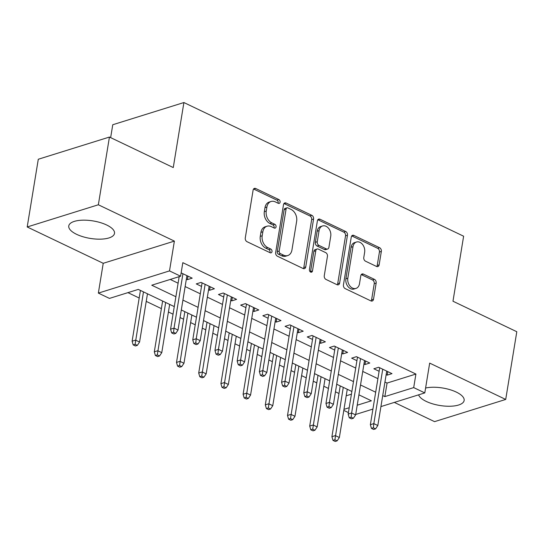 <?xml version="1.0" encoding="UTF-8"?>
<svg xmlns="http://www.w3.org/2000/svg" width="544" height="544" viewBox="0 0 544 544"><rect width="100%" height="100%" fill="white"/><g stroke="black" fill="none" stroke-linecap="round" stroke-linejoin="round"><path stroke-width="0.82" d="M280.099 202.171A2.04 1.503 72.7 0 0 278.875 199.58L255.728 188.516A2.917 2.142 72.7 0 0 254.422 188.394A2.917 2.142 72.7 0 0 253.11 190.135L245.276 237.993A2.917 2.142 72.7 0 0 247.017 241.692L270.171 252.756A2.04 1.503 72.7 0 0 271.082 252.844A2.04 1.503 72.7 0 0 272 251.627A2.04 1.503 72.7 0 0 270.776 249.036L267.784 247.602A9.33 6.854 72.7 0 1 262.201 235.763L262.854 231.778A9.33 6.854 72.7 0 1 267.05 226.202A9.33 6.854 72.7 0 1 271.225 226.596L274.217 228.031A2.04 1.503 72.7 0 0 275.128 228.12A2.04 1.503 72.7 0 0 276.046 226.896A2.04 1.503 72.7 0 0 274.829 224.305L271.83 222.877A9.33 6.854 72.7 0 1 266.254 211.038L266.907 207.046A9.33 6.854 72.7 0 1 271.102 201.47A9.33 6.854 72.7 0 1 275.271 201.872L278.27 203.306A2.04 1.503 72.7 0 0 279.181 203.388A2.04 1.503 72.7 0 0 280.099 202.171M278.052 203.204A2.04 1.503 72.7 0 0 278.174 202.769A2.04 1.503 72.7 0 0 276.957 200.178L253.803 189.115A2.917 2.142 72.7 0 0 253.558 189.02M269.953 252.654A2.04 1.503 72.7 0 0 270.076 252.226A2.04 1.503 72.7 0 0 268.858 249.635L265.86 248.2L267.784 247.602M274.006 227.929A2.04 1.503 72.7 0 0 274.128 227.501A2.04 1.503 72.7 0 0 272.904 224.91L269.906 223.475L271.83 222.877M418.594 394.842A23.168 8.854 -170.7 0 0 426.278 401.431A23.168 8.854 -170.7 0 0 450.14 406.239A23.168 8.854 -170.7 0 0 464.141 400.493A23.168 8.854 -170.7 0 0 456.273 392.074A23.168 8.854 -170.7 0 0 425.592 388.035M106.631 224.985A23.168 8.854 -170.7 0 0 82.77 220.17A23.168 8.854 -170.7 0 0 68.768 225.923A23.168 8.854 -170.7 0 0 76.636 234.342A23.168 8.854 -170.7 0 0 100.497 239.156A23.168 8.854 -170.7 0 0 114.498 233.41A23.168 8.854 -170.7 0 0 106.631 224.985M376.536 266.458A2.917 2.142 72.7 0 0 377.835 266.587A2.917 2.142 72.7 0 0 379.148 264.84L381.344 251.416A2.917 2.142 72.7 0 0 379.603 247.717L353.892 235.43A2.917 2.142 72.7 0 0 352.587 235.3A2.917 2.142 72.7 0 0 351.274 237.048L343.441 284.906A2.917 2.142 72.7 0 0 345.182 288.606L370.892 300.893A2.917 2.142 72.7 0 0 372.198 301.016A2.917 2.142 72.7 0 0 373.51 299.275L376.162 283.057A2.917 2.142 72.7 0 0 374.422 279.358L363.419 274.094A2.917 2.142 72.7 0 0 362.114 273.972A2.917 2.142 72.7 0 0 360.801 275.713L359.489 283.757A7.8 5.732 72.7 0 1 355.98 288.415A7.8 5.732 72.7 0 1 349.908 285.96A7.8 5.732 72.7 0 1 347.827 278.188L352.988 246.677A7.8 5.732 72.7 0 1 356.497 242.019A7.8 5.732 72.7 0 1 362.569 244.48A7.8 5.732 72.7 0 1 364.643 252.253L363.786 257.502A2.917 2.142 72.7 0 0 365.527 261.202L376.536 266.458M384.941 382.038L387.07 383.058L415.915 374.054L413.698 387.6L424.796 392.904L380.922 406.592M109.439 137.054L98.348 204.775L27.2 226.97L38.291 159.249L109.439 137.054L173.264 167.559L183.906 102.544L463.624 236.212L452.975 301.226L516.8 331.724L505.709 399.446L429.678 363.106L424.796 392.904M27.2 226.97L103.231 263.303L174.379 241.108L98.348 204.775M174.379 241.108L169.504 270.905L180.601 276.209L151.756 285.212L175.889 296.738M415.915 374.054L182.818 262.67L180.601 276.209M313.575 219.028A2.917 2.142 72.7 0 0 311.834 215.329L286.124 203.041A2.917 2.142 72.7 0 0 284.818 202.919A2.917 2.142 72.7 0 0 283.506 204.66L275.672 252.518A2.917 2.142 72.7 0 0 277.413 256.217L303.124 268.505A2.917 2.142 72.7 0 0 304.429 268.634A2.917 2.142 72.7 0 0 305.742 266.893L313.575 219.028L311.658 219.633A2.917 2.142 72.7 0 0 309.91 215.934L284.199 203.646A2.917 2.142 72.7 0 0 283.961 203.544M320.008 219.239L345.719 231.526A2.917 2.142 72.7 0 1 347.46 235.226L339.626 283.084A2.917 2.142 72.7 0 1 338.314 284.825A2.917 2.142 72.7 0 1 337.008 284.702L326.006 279.439A2.917 2.142 72.7 0 1 324.265 275.74L327.44 256.333A2.917 2.142 72.7 0 0 325.7 252.634L318.396 249.145A2.917 2.142 72.7 0 0 317.098 249.016A2.917 2.142 72.7 0 0 315.785 250.764L312.474 270.966A2.04 1.503 72.7 0 1 311.556 272.184A2.04 1.503 72.7 0 1 309.964 271.544A2.04 1.503 72.7 0 1 309.427 269.511L317.39 220.85A2.917 2.142 72.7 0 1 318.702 219.11A2.917 2.142 72.7 0 1 320.008 219.239L318.084 219.837L343.794 232.125L345.719 231.526M394.325 402.41L434.561 421.641L505.709 399.446M186.361 279.167L187.381 279.657L192.188 278.154L181.145 272.877M208.556 289.775L209.583 290.265L214.39 288.762L201.069 282.397L196.262 283.9L201.518 286.409M230.758 300.383L231.778 300.873L236.586 299.37L223.271 293.005L218.464 294.508L223.713 297.017M252.953 310.991L253.98 311.481L258.788 309.978L245.466 303.613L240.659 305.116L245.915 307.625M275.155 321.599L276.182 322.089L280.99 320.593L267.668 314.221L262.861 315.724L268.117 318.233M297.357 332.207L298.377 332.697L303.185 331.201L289.864 324.836L285.063 326.332L290.312 328.841M319.552 342.815L320.579 343.305L325.387 341.809L312.066 335.444L307.258 336.94L312.514 339.449M341.754 353.423L342.781 353.913L347.589 352.417L334.268 346.052L329.46 347.548L334.71 350.064M363.956 364.038L364.976 364.521L369.784 363.025L356.463 356.66L351.655 358.156L356.912 360.672M170.245 279.439L178.106 283.193M185.144 286.559L200.308 293.808M207.346 297.167L222.503 304.416M229.548 307.775L244.705 315.024M251.743 318.39L266.9 325.632M273.945 328.998L289.102 336.24M296.147 339.606L311.304 346.848M318.342 350.214L333.499 357.456M340.544 360.822L355.701 368.064M362.746 371.43L377.903 378.672M386.152 374.646L387.178 375.136L391.986 373.633L378.665 367.268L373.857 368.764L379.114 371.28M127.942 292.638L139.182 298.01M146.227 301.376L161.384 308.618M168.429 311.984L173.033 314.187M180.071 317.546L183.586 319.226M190.624 322.592L195.228 324.795M202.273 328.161L205.782 329.834M212.826 333.2L217.43 335.403M224.475 338.769L227.984 340.442M235.028 343.808L239.632 346.011M246.67 349.377L250.186 351.057M257.224 354.416L261.827 356.619M268.872 359.985L272.381 361.665M279.426 365.024L284.029 367.227M291.067 370.593L294.583 372.273M301.621 375.639L306.224 377.835M313.269 381.201L316.778 382.881M323.823 386.247L328.426 388.443M335.471 391.809L338.98 393.489M346.195 395.808L351.424 394.176M183.906 102.544L112.758 124.739L110.65 137.632M348.412 412.597L343.808 410.394M174.27 306.598L138.298 289.408L109.453 298.404L98.355 293.1L169.504 270.905M103.231 263.303L98.355 293.1M372.919 409.088L355.694 414.46M382.724 395.583L384.853 396.596L413.698 387.6M182.927 300.104L198.084 307.346M205.129 310.712L220.286 317.954M227.331 321.32L242.488 328.562M249.526 331.928L264.683 339.177M271.728 342.536L286.885 349.785M293.93 353.144L309.087 360.393M316.125 363.759L331.282 371.001M338.327 374.367L353.484 381.609M360.522 384.975L375.686 392.217M357.211 405.226L371.396 400.799L358.911 394.835M351.866 391.469L336.709 384.227M329.671 380.861L314.514 373.619M307.469 370.253L292.312 363.004M285.267 359.645L270.11 352.396M263.072 349.037L247.914 341.788M240.87 338.422L225.712 331.18M218.674 327.814L203.517 320.572M196.472 317.206L181.315 309.964M343.978 409.353L349.207 407.721M387.07 383.058L384.853 396.596M187.381 279.657L187.959 276.134M209.583 290.265L210.161 286.742M231.778 300.873L232.356 297.35M253.98 311.481L254.558 307.958M276.182 322.089L276.753 318.566M298.377 332.697L298.955 329.174M320.579 343.305L321.157 339.782M342.781 353.913L343.352 350.397M364.976 364.521L365.554 361.005M387.178 375.136L387.756 371.613M271.102 201.47L269.178 202.076A9.33 6.854 72.7 0 0 264.982 207.645L266.907 207.046M269.906 223.475A9.33 6.854 72.7 0 1 264.33 211.636L264.982 207.645M267.05 226.202L265.125 226.8A9.33 6.854 72.7 0 0 260.93 232.376L262.854 231.778M265.86 248.2A9.33 6.854 72.7 0 1 260.277 236.361L260.93 232.376M303.368 268.607A2.917 2.142 72.7 0 0 303.817 267.492L311.658 219.633M287.912 207.91A2.04 1.503 72.7 0 0 286.994 207.822A2.04 1.503 72.7 0 0 286.083 209.046L279.201 251.056A2.04 1.503 72.7 0 0 280.418 253.64L283.58 255.15A9.33 6.854 72.7 0 0 287.749 255.551A9.33 6.854 72.7 0 0 291.944 249.975L296.65 221.258A9.33 6.854 72.7 0 0 291.067 209.42L287.912 207.91M286.994 207.822L285.076 208.427A2.04 1.503 72.7 0 0 284.158 209.644L286.083 209.046M287.749 255.551L285.831 256.149A9.33 6.854 72.7 0 1 281.656 255.755L278.501 254.245A2.04 1.503 72.7 0 1 277.277 251.654L284.158 209.644M337.253 284.798A2.917 2.142 72.7 0 0 337.702 283.682L345.542 235.824A2.917 2.142 72.7 0 0 343.794 232.125M317.098 249.016L315.173 249.621A2.917 2.142 72.7 0 0 313.861 251.362L310.549 271.565L312.474 270.966M310.44 271.98A2.04 1.503 72.7 0 0 310.549 271.565M330.738 236.191A7.8 5.732 72.7 0 0 328.664 228.419A7.8 5.732 72.7 0 0 322.585 225.957A7.8 5.732 72.7 0 0 319.083 230.622L317.261 241.72A2.917 2.142 72.7 0 0 319.008 245.419L326.305 248.907A2.917 2.142 72.7 0 0 327.61 249.036A2.917 2.142 72.7 0 0 328.923 247.289L330.738 236.191M322.585 225.957L320.668 226.562A7.8 5.732 72.7 0 0 317.159 231.22L319.083 230.622M327.61 249.036L325.686 249.635A2.917 2.142 72.7 0 1 324.387 249.506L317.084 246.017A2.917 2.142 72.7 0 1 315.343 242.318L317.159 231.22M356.497 242.019L354.572 242.617A7.8 5.732 72.7 0 0 351.064 247.282L352.988 246.677M355.98 288.415L354.056 289.014A7.8 5.732 72.7 0 1 347.983 286.559A7.8 5.732 72.7 0 1 345.902 278.786L351.064 247.282M371.137 300.988A2.917 2.142 72.7 0 0 371.586 299.873L374.245 283.655A2.917 2.142 72.7 0 0 372.497 279.956L361.495 274.7A2.917 2.142 72.7 0 0 361.257 274.598M376.774 266.56A2.917 2.142 72.7 0 0 377.223 265.445L379.426 252.015A2.917 2.142 72.7 0 0 377.679 248.316L351.968 236.028A2.917 2.142 72.7 0 0 351.73 235.933M133.192 344.916L135.408 345.977L137.333 345.379L135.116 344.318L133.192 344.916L132.11 341.21L135.572 340.129L139.57 342.04L147.472 293.794M135.116 344.318L143.473 291.883M132.11 341.21L140.427 290.428M139.57 342.04L137.333 345.379M179.173 276.658L170.571 329.215L174.032 328.134L182.94 273.734M173.57 332.316L171.652 332.914L173.869 333.975L175.794 333.377L173.57 332.316L174.032 328.134L178.024 330.045L186.932 275.645M170.571 329.215L171.652 332.914M175.794 333.377L178.024 330.045M155.394 355.524L157.61 356.585L159.535 355.987L157.311 354.926L155.394 355.524L154.312 351.818L157.774 350.737L161.765 352.648L169.667 304.402M157.311 354.926L165.675 302.491M154.312 351.818L162.629 301.036M161.765 352.648L159.535 355.987M177.589 366.132L179.812 367.193L181.73 366.595L179.513 365.534L177.589 366.132L176.508 362.426L179.969 361.345L183.967 363.256L191.869 315.01M179.513 365.534L187.87 313.099M176.508 362.426L184.824 311.644M183.967 363.256L181.73 366.595M199.791 376.74L202.008 377.801L203.932 377.203L201.715 376.142L199.791 376.74L198.71 373.034L202.171 371.953L206.169 373.864L214.071 325.618M201.715 376.142L210.072 323.707M198.71 373.034L207.026 322.252M206.169 373.864L203.932 377.203M221.993 387.348L224.21 388.409L226.134 387.811L223.91 386.75L221.993 387.348L220.912 383.642L224.373 382.561L228.364 384.472L236.266 336.226M223.91 386.75L232.274 334.315M220.912 383.642L229.228 332.86M228.364 384.472L226.134 387.811M202.089 282.887L192.766 339.823L196.228 338.742L205.136 284.342M195.772 342.924L193.848 343.529L196.071 344.59L197.996 343.985L195.772 342.924L196.228 338.742L200.226 340.653L209.134 286.253M192.766 339.823L193.848 343.529M197.996 343.985L200.226 340.653M224.291 293.495L214.968 350.431L218.43 349.35L227.338 294.95M217.974 353.532L216.05 354.137L218.266 355.198L220.191 354.593L217.974 353.532L218.43 349.35L222.428 351.261L231.336 296.861M214.968 350.431L216.05 354.137M220.191 354.593L222.428 351.261M246.493 304.103L237.17 361.039L240.632 359.958L249.54 305.558M240.169 364.147L238.252 364.745L240.468 365.806L242.393 365.208L240.169 364.147L240.632 359.958L244.623 361.869L253.531 307.469M237.17 361.039L238.252 364.745M242.393 365.208L244.623 361.869M268.688 314.711L259.366 371.647L262.827 370.566L271.735 316.166M262.371 374.755L260.447 375.353L262.67 376.414L264.588 375.816L262.371 374.755L262.827 370.566L266.825 372.477L275.733 318.077M259.366 371.647L260.447 375.353M264.588 375.816L266.825 372.477M244.188 397.956L246.412 399.017L248.329 398.419L246.112 397.358L244.188 397.956L243.107 394.25L246.568 393.176L250.566 395.08L258.468 346.834M246.112 397.358L254.47 344.923M243.107 394.25L251.423 343.468M250.566 395.08L248.329 398.419M290.89 325.326L281.568 382.255L285.029 381.174L293.937 326.781M284.573 385.363L282.649 385.961L284.866 387.022L286.79 386.424L284.573 385.363L285.029 381.174L289.027 383.085L297.935 328.685M281.568 382.255L282.649 385.961M286.79 386.424L289.027 383.085M266.39 408.564L268.607 409.625L270.531 409.027L268.314 407.966L266.39 408.564L265.309 404.858L268.77 403.784L272.768 405.688L280.663 357.442M268.314 407.966L276.672 355.531M265.309 404.858L273.625 354.076M272.768 405.688L270.531 409.027M313.092 335.934L303.77 392.863L307.231 391.782L316.139 337.389M306.768 395.971L304.844 396.569L307.068 397.63L308.992 397.032L306.768 395.971L307.231 391.782L311.222 393.693L320.13 339.293M303.77 392.863L304.844 396.569M308.992 397.032L311.222 393.693M288.585 419.172L290.809 420.233L292.733 419.635L290.51 418.574L288.585 419.172L287.511 415.473L290.972 414.392L294.964 416.303L302.865 368.05M290.51 418.574L298.867 366.139M287.511 415.473L295.82 364.684M294.964 416.303L292.733 419.635M335.288 346.542L325.965 403.471L329.426 402.39L338.334 347.997M328.97 406.579L327.046 407.177L329.27 408.238L331.187 407.64L328.97 406.579L329.426 402.39L333.424 404.301L342.332 349.908M325.965 403.471L327.046 407.177M331.187 407.64L333.424 404.301M310.787 429.787L313.011 430.848L314.928 430.243L312.712 429.182L310.787 429.787L309.706 426.081L313.167 425L317.166 426.911L325.067 378.658M312.712 429.182L321.069 376.747M309.706 426.081L318.022 375.292M317.166 426.911L314.928 430.243M357.49 357.15L348.167 414.079L351.628 412.998L360.536 358.605M351.172 417.187L349.248 417.785L351.465 418.846L353.389 418.248L351.172 417.187L351.628 412.998L355.626 414.909L364.534 360.516M348.167 414.079L349.248 417.785M353.389 418.248L355.626 414.909M332.989 440.395L335.206 441.456L337.13 440.851L334.907 439.79L332.989 440.395L331.908 436.689L335.369 435.608L339.361 437.519L347.262 389.266M334.907 439.79L343.271 387.362M331.908 436.689L340.224 385.9M339.361 437.519L337.13 440.851M379.692 367.758L370.369 424.687L373.83 423.613L382.738 369.213M373.368 427.795L371.443 428.393L373.667 429.454L375.591 428.856L373.368 427.795L373.83 423.613L377.822 425.517L386.73 371.124M370.369 424.687L371.443 428.393M375.591 428.856L377.822 425.517M276.957 200.178L278.875 199.58M268.858 249.635L270.776 249.036M272.904 224.91L274.829 224.305M264.33 211.636L266.254 211.038M260.277 236.361L262.201 235.763M253.803 189.115L255.728 188.516M303.817 267.492L305.742 266.893M284.199 203.646L286.124 203.041M309.91 215.934L311.834 215.329M277.277 251.654L279.201 251.056M278.501 254.245L280.418 253.64M281.656 255.755L283.58 255.15M345.542 235.824L347.46 235.226M337.702 283.682L339.626 283.084M313.861 251.362L315.785 250.764M315.343 242.318L317.261 241.72M317.084 246.017L319.008 245.419M324.387 249.506L326.305 248.907M345.902 278.786L347.827 278.188M361.495 274.7L363.419 274.094M372.497 279.956L374.422 279.358M374.245 283.655L376.162 283.057M371.586 299.873L373.51 299.275M351.968 236.028L353.892 235.43M377.679 248.316L379.603 247.717M379.426 252.015L381.344 251.416M377.223 265.445L379.148 264.84"/></g></svg>
